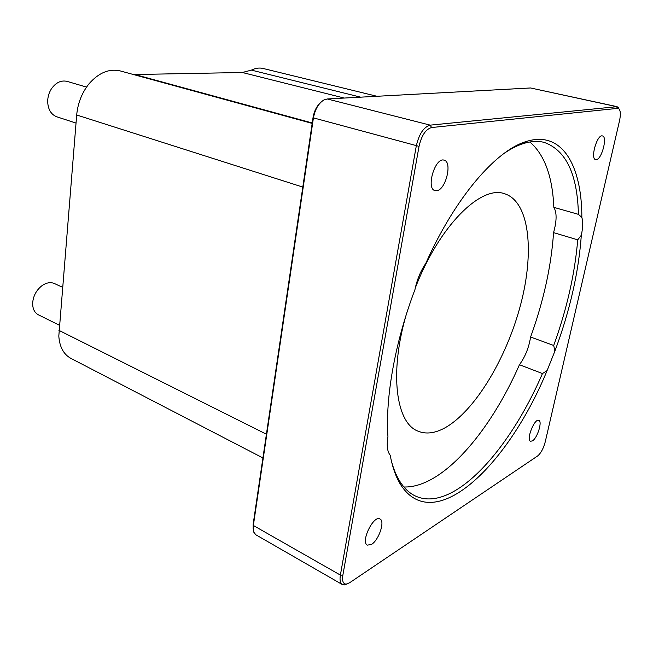 <?xml version="1.0" encoding="UTF-8"?>
<svg xmlns="http://www.w3.org/2000/svg" width="653" height="653" viewBox="0 0 653 653"><rect width="100%" height="100%" fill="white"/><g stroke="black" fill="none" stroke-linecap="round" stroke-linejoin="round"><path stroke-width="0.98" d="M262.922 457.949L70.916 358.391C63.602 354.375 59.57 346.931 58.811 336.066L76.687 114.993C77.829 103.027 81.968 92.604 89.102 83.706C98.872 72.614 109.32 68.369 120.438 70.973L312.183 123.409M133.506 74.548L242.336 72.499L251.405 70.124C255.445 68.124 259.331 67.569 263.053 68.459L376.961 96.285M342.286 584.525L255.87 534.799L253.772 532.154L253.356 525.485L313.367 118.258C314.991 109.426 318.509 103.329 323.921 99.966L327.3 98.97L530.562 87.967L617.109 106.659L430.221 125.139C423.724 126.968 419.071 133.922 416.279 146.019L340.384 575.081C339.593 580.035 340.221 583.178 342.286 584.525L344.237 584.941L347.11 583.962M319.97 103.174C316.362 106.741 314.044 111.606 313.007 117.769L253.168 524.188L253.152 528.759M619.085 108.994L617.109 106.659M342.849 575.22L419.038 146.345C421.552 135.473 425.732 129.204 431.576 127.539L617.567 108.382L618.987 108.896C620.595 110.896 620.766 114.855 619.517 120.764L545.247 441.844C543.451 448.505 540.904 453.215 537.615 455.974L349.551 582.794L346.286 584.1C343.135 584.027 341.992 581.064 342.849 575.22L340.384 575.081L253.356 525.485L253.168 524.188M532.432 440.881L530.538 441.265C525.877 439.91 534.587 417.993 538.823 420.385C542.602 421.381 537.37 438.122 532.432 440.881M436.865 190.684L435.037 190.619C425.666 188.782 435.127 156.859 444.097 160.173C452.586 161.756 445.901 189.664 436.865 190.684M371.484 544.422L367.37 545.133C360.309 542.145 373.581 514.744 379.981 518.988C385.27 521.037 378.887 540.137 371.484 544.422M596.393 159.626L595.642 159.618C590.018 158.908 597.136 134.036 602.441 135.922C607.682 136.575 601.886 159.128 596.393 159.626M390.184 455.19C392.477 467.377 395.987 477.245 400.713 484.795C434.62 537.354 508.711 464.316 547.092 370.586L554.919 351.036C569.849 310.991 578.648 272.383 581.325 235.219C582.933 227.734 583.113 221.816 581.856 217.457C581.88 165.625 562.2 129.89 526.008 141.587C495.962 150.517 455.076 197.5 425.748 263.461C420.548 271.109 416.957 279.811 414.965 289.573C395.008 342.041 385.229 397.604 387.939 436.628C386.527 445.387 387.27 451.574 390.184 455.19M547.092 370.586L542.455 373.557C509.062 451.15 452.439 513.789 415.03 495.839C409.178 492.982 404.093 488.109 399.767 481.237C396.355 475.751 393.563 469.025 391.408 461.051M542.455 373.557L519.453 364.725C489.84 432.343 442.105 488.158 403.929 486.991M530.595 337.038L553.703 345.461C566.886 309.04 574.885 273.827 577.717 239.839L553.564 232.623C551.246 266.293 543.59 301.098 530.595 337.038C528.93 347.535 525.216 356.758 519.453 364.725M554.919 351.036L553.703 345.461M577.717 239.839L581.325 235.219M529.877 141.987C544.52 154.647 552.503 176.441 553.842 207.36C556.919 212.445 556.829 220.861 553.564 232.623M553.842 207.36L578.419 214.339L581.856 217.457M503.594 153.749C510.377 149.047 516.841 145.692 522.988 143.701C530.726 141.228 537.754 140.779 544.08 142.362C565.988 150.117 577.432 174.106 578.419 214.339M59.341 325.21L38.405 314.819C34.552 312.722 32.634 308.861 32.65 303.245C33.14 296.323 36.078 290.593 41.474 286.063C46.069 282.684 50.387 281.835 54.428 283.533L62.476 287.263M76.017 123.066L56.868 116.83C51.097 114.569 48.036 109.492 47.677 101.607C47.71 97.019 48.934 92.791 51.35 88.922C55.848 82.523 61.113 80.009 67.153 81.396L86.539 87.094M406.019 315.44C389.204 373.426 396.183 422.793 417.691 431.021C425.723 434.425 434.743 433.404 444.75 427.96C474.96 411.219 506.557 358.171 520.563 304.935C534.676 251.789 529.697 201.402 504.345 193.655C480.861 185.06 439.159 225.914 415.3 287.957M251.405 70.124L360.676 97.166M242.336 72.499L344.245 98.056M135.008 74.564L312.24 122.976M76.687 114.993L302.804 187.084M58.917 330.353L266.416 434.212M419.038 146.345L313.007 117.769M530.562 87.967L616.497 106.627L617.567 108.382M431.576 127.539L430.221 125.139L327.3 98.97M346.286 584.1L344.237 584.941M618.987 108.896L618.081 107.206M399.767 481.237L400.713 484.795M522.988 143.701L526.008 141.587"/></g></svg>

